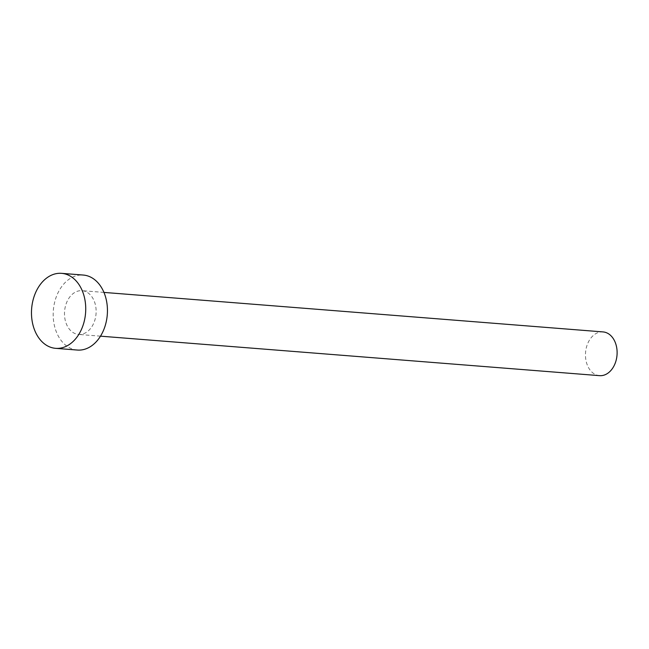 <?xml version="1.0" encoding="UTF-8"?>
<svg xmlns="http://www.w3.org/2000/svg" width="649" height="649" viewBox="0 0 649 649"><rect width="100%" height="100%" fill="white"/><g stroke="black" fill="none" stroke-linecap="round" stroke-linejoin="round"><path stroke-width="0.49" stroke-dasharray="3.25 2.43" d="M599.562 375.657A21.944 15.787 94.5 0 1 591.701 371.893A21.944 15.787 94.5 0 1 586.591 346.744A21.944 15.787 94.5 0 1 603.026 331.915M70.725 330.666A21.944 15.787 94.5 0 1 65.614 305.509A21.944 15.787 94.5 0 1 82.042 290.679A21.944 15.787 94.5 0 1 89.903 294.451A21.944 15.787 94.5 0 1 95.014 319.6A21.944 15.787 94.5 0 1 78.578 334.43A21.944 15.787 94.5 0 1 70.725 330.666M77.345 350.054A37.618 27.055 94.5 0 1 63.878 343.597A37.618 27.055 94.5 0 1 55.108 300.479A37.618 27.055 94.5 0 1 83.283 275.054M103.954 292.415L82.042 290.679M100.49 336.166L78.578 334.43"/><path stroke-width="0.97" d="M103.954 292.415L603.026 331.915A21.944 15.787 94.5 0 1 610.879 335.679A21.944 15.787 94.5 0 1 615.99 360.836A21.944 15.787 94.5 0 1 599.562 375.657L100.49 336.166M61.574 273.343L83.283 275.054A37.618 27.055 94.5 0 1 96.75 281.512A37.618 27.055 94.5 0 1 105.511 324.638A37.618 27.055 94.5 0 1 77.345 350.054L55.636 348.335A37.618 27.055 94.5 0 1 42.169 341.885A37.618 27.055 94.5 0 1 33.407 298.759A37.618 27.055 94.5 0 1 61.574 273.343A37.618 27.055 94.5 0 1 75.041 279.792A37.618 27.055 94.5 0 1 83.802 322.918A37.618 27.055 94.5 0 1 55.636 348.335"/></g></svg>
